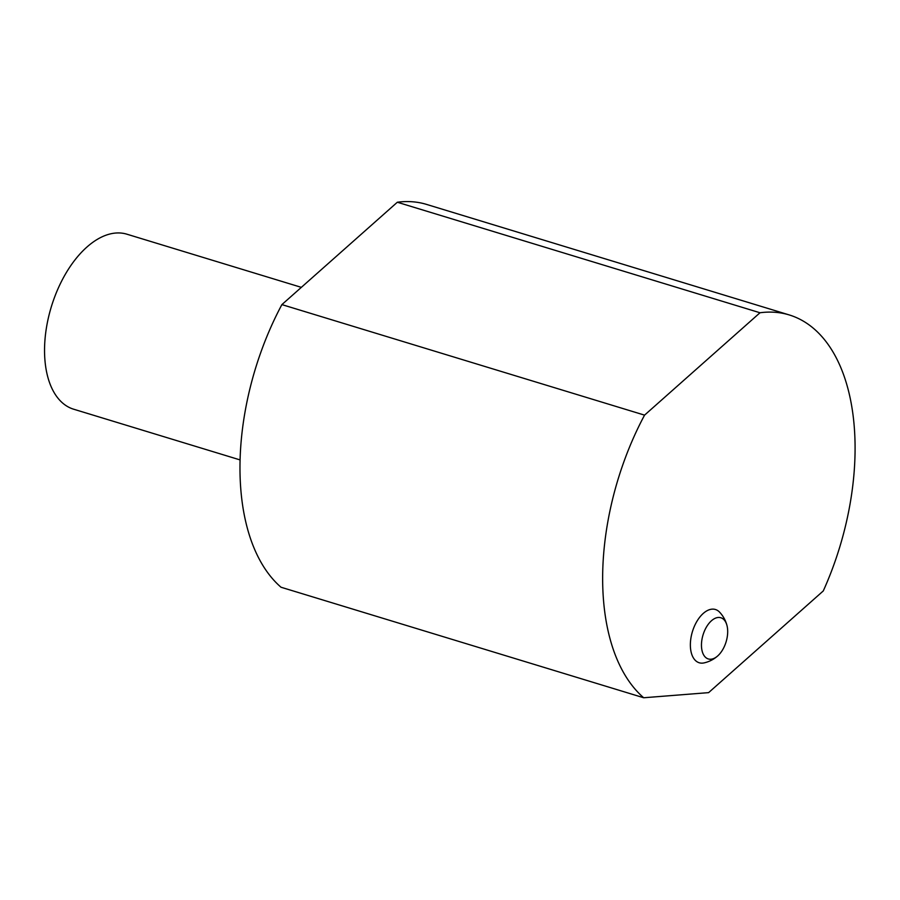 <?xml version="1.0" encoding="UTF-8"?>
<svg xmlns="http://www.w3.org/2000/svg" width="900" height="900" viewBox="0 0 900 900"><rect width="100%" height="100%" fill="white"/><g stroke="black" fill="none" stroke-linecap="round" stroke-linejoin="round"><path stroke-width="1.35" d="M301.343 287.359L126.922 234.203A91.462 51.142 106.9 0 0 86.951 247.028A91.462 51.142 106.9 0 0 45 339.424A91.462 51.142 106.9 0 0 73.586 409.185L240.03 459.9M789.311 314.955L426.645 204.435A207.315 115.931 106.9 0 0 397.327 202.241L281.891 304.605A207.315 115.931 106.9 0 0 281.025 587.239L643.691 697.759A207.315 115.931 -73.1 0 1 644.558 415.136L759.994 312.761A207.315 115.931 -73.1 0 1 789.311 314.955A207.315 115.931 -73.1 0 1 823.275 590.94L708.604 692.64L643.691 697.759M726.986 625.545A30.488 30.488 0 0 0 719.55 612.113A27.832 15.57 106.9 0 0 703.271 613.418A27.832 15.57 106.9 0 0 690.851 650.745A27.832 15.57 106.9 0 0 704.07 662.895A30.488 30.488 0 0 0 717.739 655.898A21.532 12.037 -73.1 0 1 701.842 649.665A21.532 12.037 -73.1 0 1 711.439 620.775A21.532 12.037 -73.1 0 1 726.986 625.545A21.532 12.037 -73.1 0 1 717.739 655.898M397.327 202.241L759.994 312.761M281.891 304.605L644.558 415.136"/></g></svg>

